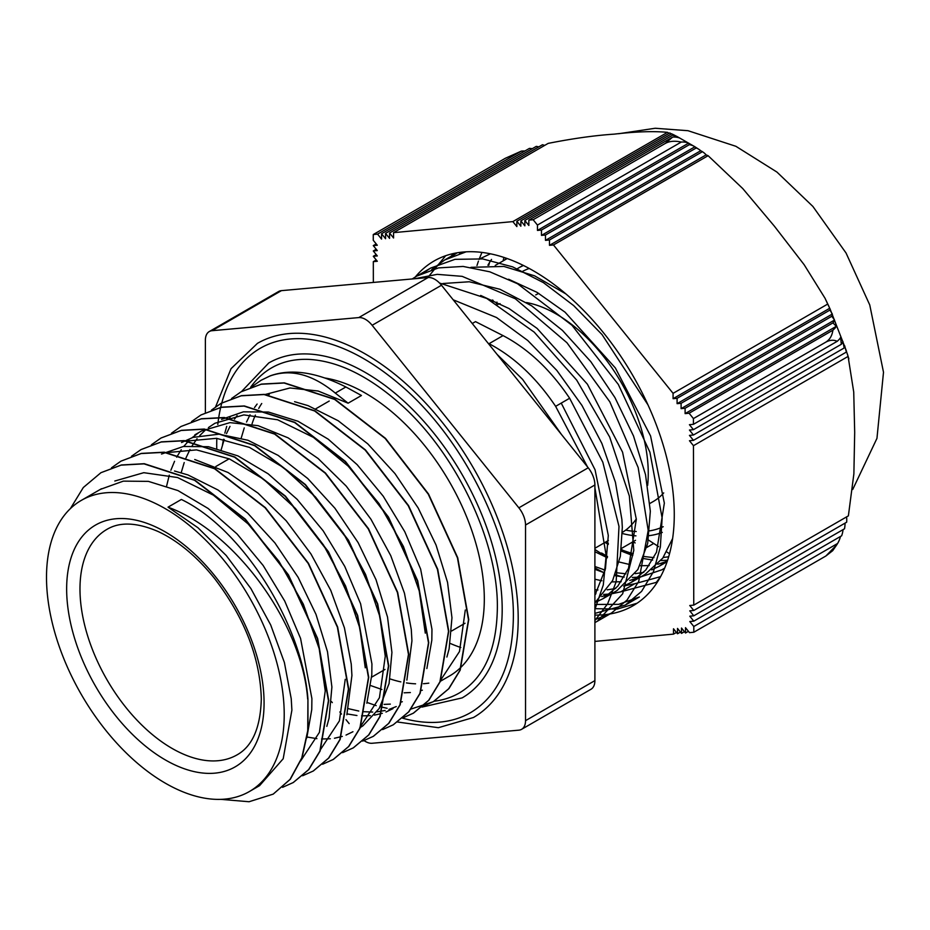 <?xml version="1.0" encoding="UTF-8"?>
<svg xmlns="http://www.w3.org/2000/svg" width="930" height="930" viewBox="0 0 930 930"><rect width="100%" height="100%" fill="white"/><g stroke="black" fill="none" stroke-linecap="round" stroke-linejoin="round"><path stroke-width="1.4" d="M348.111 403.19L361.456 395.494L345.867 386.985C316.281 372.07 291.02 368.373 270.084 375.894L269.816 376.057C290.555 368.547 312.387 374.22 335.3 393.088L348.111 403.19L318.141 391.019L289.962 387.973L264.783 394.599M307.667 699.093C302.262 624.39 236.022 532.007 168.028 507.164L181.362 499.468C242.288 528.659 302.378 624.483 307.935 698.942L307.725 730.701L301.773 757.927L290.044 779.398L273.188 794.127L249.042 801.741L220.91 799.358M70.413 508.571L83.316 487.506L100.94 472.696L121.109 465.128L144.011 463.861L194.579 480.299L245.136 519.37L288.195 575.031L317.386 638.712L328.441 700.604L319.874 751.149L308.597 769.656L293.183 782.572L282.581 787.326M111.495 467.813L120.958 461.152L141.104 453.561L164.017 452.329L214.574 468.743L265.143 507.803L308.214 563.475L337.381 627.169L348.436 689.037L339.88 739.594L328.592 758.09L313.212 771.04L302.634 775.76M131.502 456.246L140.976 449.609L161.123 442.006L184.024 440.762L234.593 457.176L285.161 496.26L328.209 551.932L357.387 615.602L368.454 677.493L359.91 728.062L348.611 746.523L333.207 759.473L322.605 764.239M151.439 444.749L160.971 438.042L181.141 430.474L204.042 429.195L254.611 445.644L305.168 484.716L348.215 540.376L377.417 604.058L388.473 665.95L379.893 716.495L368.629 735.002L353.214 747.906L342.612 752.672M171.527 433.159L180.99 426.498L201.136 418.895L224.049 417.675L274.606 434.089L325.175 473.149L368.233 528.821L397.412 592.503L408.468 654.383L399.912 704.94L388.624 723.435L373.244 736.374L362.665 741.105M191.534 421.581L201.008 414.954L221.154 407.352L244.055 406.096L294.624 422.511L345.193 461.606L388.24 517.278L417.419 580.948L428.486 642.828L419.942 693.396L408.642 711.869L393.239 724.819L382.637 729.585M211.47 410.084L221.003 403.376L241.172 395.808L264.074 394.541L314.631 410.979L365.188 450.062L408.247 505.722L437.449 569.404L448.504 631.296L439.925 681.83L428.66 700.337L413.246 713.252L402.644 718.007M231.558 398.505L241.021 391.844L261.167 384.241L284.08 383.009L334.637 399.423L385.206 438.483L428.265 494.167L457.444 557.849L468.499 619.729L459.943 670.286L448.655 688.77L433.264 701.72L410.862 709.102M387.113 708.276L380.231 706.754M376.185 705.626L367.083 702.464M222.491 444.842L223.456 439.297M224.828 433.113L226.722 426.37M229.605 418.279L230.129 417.035M251.565 386.926L261.039 380.3L269.828 376.069M446.888 657.033L449.12 648.873L451.957 617.799M451.957 617.718L447.551 582.389L436.054 545.05L418.186 508.001L394.948 473.568L367.757 443.843L338.183 420.744L308.016 405.62L294.578 401.69M348.564 708.718L358.806 711.043M363.595 711.694L372.709 712.066M376.987 711.822L385.148 710.485M388.973 709.439L396.261 706.556M426.87 668.554L431.822 640.235L431.962 629.285L420.639 569.125L404.783 531.727L383.207 496.167L357.155 464.675L328.185 439.158L298.019 421.267L268.445 412.048L243.381 411.827L221.538 419.407M406.887 680.086L411.944 640.828L411.281 629.424L404.445 593.154L390.751 555.652L370.942 519.231L346.239 486.134L318.048 458.455L288.079 437.844L258.122 425.673L229.931 422.639L201.543 430.985L194.87 434.822M198.357 432.95L192.103 437.693M189.15 440.401L183.733 446.423M181.257 449.736L176.654 457.165M174.561 461.28L170.864 470.255M169.272 475.184L166.621 486.03M359.631 727.899L362.898 725.842L379.184 708.509L389.1 683.527L391.925 652.43M391.925 652.383L387.519 617.055L376.022 579.704L358.155 542.655L334.916 508.233L307.725 478.508L278.151 455.398L247.984 440.274L219.015 434.171L192.963 437.402L181.524 442.529M366.839 703.22L371.791 674.889L371.93 663.939L360.608 603.791L344.751 566.393L323.175 530.821L297.123 499.329L268.154 473.812L237.987 455.921L208.413 446.702L183.35 446.481L161.518 454.061M346.855 714.752L351.924 675.494L351.249 664.078L344.414 627.808L330.731 590.306L310.922 553.896L286.207 520.788L258.017 493.109L228.059 472.498L194.742 459.513M326.825 726.353L329.069 718.181L331.894 687.084M331.894 687.038L327.488 651.709L315.991 614.358L298.135 577.321L274.896 542.888L247.694 513.162L218.12 490.052L187.953 474.928L174.515 471.01M306.807 737.874L311.759 709.544L311.899 698.593L300.576 638.445L284.719 601.047L263.155 565.487L237.092 533.983L208.122 508.466L177.956 490.575L148.382 481.368L123.33 481.136L100.417 489.354M249.403 791.523A168.086 97.046 -120 0 0 284.22 714.577A168.086 97.046 -120 0 0 210.843 545.41A168.086 97.046 -120 0 0 81.317 500.387A168.086 97.046 -120 0 0 81.317 694.478A168.086 97.046 -120 0 0 249.403 791.523L259.575 785.652L283.197 758.752L291.892 710.148L291.23 698.732L284.382 662.474L270.7 624.972L250.891 588.551L226.176 555.454L197.997 527.775L168.028 507.164M307.935 698.942L307.993 730.55L302.041 757.776L290.311 779.247L273.234 794.104M101.021 472.661L121.377 464.977L144.278 463.698L194.847 480.147L245.404 519.219L288.463 574.88L317.653 638.561L328.709 700.453L320.141 750.998L308.865 769.505L293.357 782.467M120.958 461.152L141.372 453.398L164.285 452.178L214.842 468.592L265.41 507.652L308.481 563.324L337.648 627.006L348.704 688.886L340.148 739.443L328.86 757.938L313.398 770.923M141.069 449.562L161.39 441.855L184.291 440.611L234.86 457.014L285.429 496.109L328.476 551.781L357.655 615.451L368.722 677.331L360.177 727.899L348.878 746.371L333.475 759.322M161.041 437.995L181.408 430.323L204.309 429.044L254.878 445.482L305.424 484.565L348.483 540.225L377.685 603.907L388.74 665.799L380.161 716.333L368.896 734.84L353.388 747.813M180.99 426.498L201.403 418.744L224.316 417.512L274.873 433.926L325.442 472.986L368.501 528.67L397.68 592.352L408.735 654.232L400.179 704.789L388.891 723.273L373.43 736.269M201.101 414.908L221.421 407.189L244.323 405.945L294.891 422.36L345.46 461.454L388.507 517.126L417.686 580.797L428.753 642.677L420.197 693.245L408.909 711.717L393.285 724.784M221.073 403.341L241.44 395.657L264.329 394.39L314.898 410.827L365.455 449.911L408.514 505.56L437.716 569.241L448.76 631.133L440.192 681.678L428.928 700.185L413.513 713.101L402.76 717.902M241.021 391.844L261.435 384.09L284.348 382.858L334.905 399.272L385.473 438.332L428.532 494.016L457.711 557.698L468.755 619.566L460.211 670.123L448.923 688.619L433.531 701.569L422.801 706.347M261.132 380.242L270.014 375.941M114.82 481.019L143.79 472.684L177.56 477.532L213.342 495.12L248.101 523.904L278.965 561.325L303.32 604.163L319.176 648.629L325.244 690.897L319.409 732.363L300.599 760.996M345.239 679.33L339.415 720.855L320.559 749.487M166.947 452.608L196.497 449.888L229.419 458.92L263.225 478.973L295.415 508.454L323.547 545.085L345.565 585.981L359.794 627.971L365.257 667.787M186.977 441.053L216.539 438.321L249.449 447.388L283.266 467.418L315.433 496.934L343.577 533.541L365.571 574.438L379.8 616.416L385.264 656.243L379.44 697.709L360.631 726.342M352.947 731.724L346.03 735.072M342.287 736.397L334.451 738.246M330.301 738.769L321.548 738.99M316.909 738.653L307.086 737.013M181.187 472.731L184.21 462.559M185.977 457.92L189.999 449.469M192.219 445.644L197.079 438.716M199.741 435.577L205.449 429.986M208.425 427.579L214.888 423.278L243.823 414.896L277.617 419.779L313.387 437.356L348.169 466.139L379.01 503.583L403.388 546.398L419.221 590.875L425.289 633.132M392.972 708.637L385.95 712.031M382.311 713.31L374.476 715.135M370.361 715.647L361.584 715.867M356.957 715.53L347.111 713.915M402.318 701.731L401.074 702.104M390.333 704.115L384.125 704.382M221.212 449.632L224.223 439.437M226.49 433.601L229.989 426.382M234.511 419.093L237.138 415.582M465.291 610.022L459.478 651.546L440.622 680.179M422.371 690.176L421.104 690.548M410.374 692.536L404.166 692.815M381.904 689.49L370.791 685.608M241.219 438.065L244.241 427.893M246.52 422.046L250.031 414.803M254.518 407.538L257.11 404.062M488.099 343.217L489.041 343.693C514.139 356.853 536.343 377.731 555.629 406.34L587.458 466.825M555.629 406.34L569.637 398.249C550.374 369.675 528.182 348.797 503.049 335.614L475.509 321.629L472.254 323.512M569.637 398.261L602.814 462.198L618.996 526.415L616.148 581.831L607.685 603.71L594.898 620.601M414.629 278.744L437.24 274.35L462.152 276.35L515.36 298.774L566.951 342.74L609.824 401.83L638.166 467.546L648.198 530.426L638.724 581.436L627.053 600.059L611.324 613.172L594.898 619.671M423.882 272.525L430.73 268.038L454.979 259.342L482.693 258.924L512.639 266.864L543.446 282.65L573.705 305.621L602.059 334.591L647.978 404.864M660.73 576.379L656.394 582.32M412.188 278.965L416.721 276.117L438.46 267.91L463.117 266.433L489.808 271.816L517.533 283.743L571.938 325.244L618.322 384.439L649.907 452.189L662.137 518.033L660.358 546.98L653.406 571.776L641.572 591.399L625.32 605.081L639.34 597.002L618.671 604.349L594.898 604.442M451.934 256.32L457.153 252.797L444.738 259.947L466.104 251.821M607.499 556.489L601.571 553.001M608.348 543.341A178.118 98.859 61.6 0 1 605.86 541.934M633.144 553.931L623.228 550.444A178.118 98.58 61.4 0 1 621.345 549.688M561.243 403.108L595.072 469.813L608.301 535.471L605.453 568.765L594.898 595.305M480.671 295.438L509.001 308.527L537.075 328.395L587.4 384.195L622.565 452.154L636.329 519.3L628.506 568.358L617.741 586.237L602.977 598.711L595.595 602.268M508.617 279.244L536.959 292.322L565.045 312.178L615.393 367.989L650.57 435.961L664.346 503.13L656.51 552.176L645.757 570.067L630.982 582.529L623.635 586.074M615.718 588.516L607.174 589.841M597.944 589.98L594.898 589.771M667.612 560.197L658.998 566.358L651.686 569.881M643.758 572.334L635.202 573.671M625.96 573.81L615.962 572.682M605.139 570.102L594.898 566.51M668.67 556.779L663.218 557.489M653.964 557.651L643.967 556.5M594.898 487.739L606.174 555.559L603.303 584.9L594.898 609.487M439.541 283.046L486.716 298.425L534.18 332.115L576.716 380.149L609.65 436.972L629.354 495.992L633.807 550.362L622.658 593.828L597.316 621.263L594.898 622.588M625.32 605.081L594.898 613.37M431.636 269.665L444.738 259.935M595.932 593.619L594.898 593.328M459.676 253.472L461.036 252.251M621.833 576.832L615.23 574.647M605.058 570.474L602.57 569.311M594.898 551.734L607.348 557.756M619.148 562.011L629.97 564.591M639.956 565.731L649.21 565.58M657.789 564.231L665.706 561.778M490.401 253.797L481.101 258.226M594.898 579.239L601.966 580.762M611.952 581.901L621.182 581.762M629.75 580.425L637.666 577.972M630.993 582.54L645.002 574.461L662.753 558.151L672.623 538.528M565.893 293.915L534.599 275.838L503.921 266.433L470.94 267.329M601.71 596.607L609.627 594.165M602.977 598.722L616.985 590.631L637.852 569.544L647.687 543.48L650.337 511.221L645.513 474.637L633.504 435.972L614.904 397.529L590.783 361.619L562.476 330.429L531.611 305.784L499.945 289.265L469.278 281.767L442.913 283.511M594.898 602.814L612.626 580.564L620.333 556.349L622.321 527.391L621.891 519.556L615.439 482.321L601.896 443.494L581.959 405.434L556.791 370.384L527.763 340.508L496.562 317.537L453.189 299.797M561.499 434.531L522.602 379.394L497.027 354.33M647.64 485.39A130.165 75.156 -120 0 0 648.257 473.44A130.165 75.156 -120 0 0 526.52 302.552M500.073 303.657A130.165 75.156 -120 0 0 497.573 304.517M622.391 532.367A130.165 75.156 -120 0 0 636.318 518.905M450.213 643.432A177.897 102.707 -120 0 0 460.803 647.501M621.345 549.746A177.897 102.707 -120 0 0 623.228 550.455A177.897 102.707 -120 0 0 633.214 553.641M646.757 547.468L653.697 543.457M491.552 259.435A177.897 102.707 -120 0 0 487.913 265.236M495.237 265.445L507.187 258.54M621.496 548.409L635.504 540.318M669.53 553.745L666.705 551.909M658.603 546.642L648.373 539.993M491.18 300.82L492.365 299.995M281.418 290.648A18.867 10.893 -120 0 0 278.651 291.497L209.285 331.545A18.867 10.893 60 0 1 212.052 330.696L281.418 290.648L428.149 277.535L358.782 317.583A18.867 10.893 60 0 1 372.128 325.291L441.494 285.243A18.867 10.893 -120 0 0 428.149 277.535M441.494 285.243L588.225 467.778L518.859 507.827A18.867 10.893 60 0 1 525.531 525.02L594.898 484.972A18.867 10.893 -120 0 0 588.225 467.778M594.898 484.972L594.898 680.621L525.531 720.669A18.867 10.893 60 0 1 521.625 729.306A18.867 10.893 60 0 1 518.859 730.166L372.128 743.268A18.867 10.893 60 0 1 364.083 740.617M521.625 729.306L590.992 689.258A18.867 10.893 -120 0 0 594.898 680.621M209.285 331.545A18.867 10.893 60 0 0 205.379 340.182L205.379 412.653M331.522 701.65L332.312 702.627M339.822 711.973L341.519 714.089M345.983 719.646L349.157 723.598M525.531 720.669L525.531 525.02M518.859 507.827L372.128 325.291M358.782 317.583L212.052 330.696M397.598 722.017L438.379 727.702L473.463 717.495A216.004 124.713 -120 0 0 518.196 618.613A216.004 124.713 -120 0 0 423.906 401.225A216.004 124.713 -120 0 0 257.447 343.356L231.059 368.664L215.597 406.875M529.193 268.456A145.824 84.2 -120 0 0 522.846 271.223M496.957 302.111A145.824 84.2 -120 0 0 496.341 303.785M625.704 530.112A145.824 84.2 -120 0 0 636.225 531.507M649.675 530.856A145.824 84.2 -120 0 0 663.206 526.706M561.476 290.241A118.854 68.622 -120 0 0 560.441 290.16M538.83 293.427A118.854 68.622 -120 0 0 535.75 294.903M649.907 503.432L653.395 501.433A118.854 68.622 -120 0 0 663.706 492.912M402.481 718.146A210.343 121.446 -120 0 0 470.627 712.601C498.352 695.907 512.593 664.194 513.36 617.462C514.569 541.283 464.988 439.355 399.853 384.543C365.92 355.737 333.358 340.473 302.157 338.741C286.37 338.09 272.42 341.264 260.284 348.262A210.343 121.446 -120 0 0 218.178 421.36M218.155 421.523A210.343 121.446 -120 0 0 217.806 424.475M217.039 433.368A210.343 121.446 -120 0 0 217.004 434.089M216.818 438.356A210.343 121.446 -120 0 0 216.748 448.423M421.918 707.114L462.14 697.895A193.37 111.647 -120 0 0 502.188 609.371A193.37 111.647 -120 0 0 417.779 414.768A193.37 111.647 -120 0 0 268.77 362.967L241.556 391.53M434.089 701.243A187.709 108.38 -120 0 0 459.304 692.99C483.96 678.191 496.643 649.931 497.352 608.22C498.434 540.202 454.142 449.178 396.006 400.26C365.699 374.546 336.648 360.921 308.865 359.399C294.81 358.829 282.383 361.642 271.595 367.862A187.709 108.38 -120 0 0 250.612 387.287M440.099 681.423L449.504 675.994A168.086 97.046 -120 0 0 484.309 599.048A168.086 97.046 -120 0 0 324.803 377.987M269.433 394.111A168.086 97.046 -120 0 0 268.549 395.006M261.737 403.515A168.086 97.046 -120 0 0 258.714 408.421M255.378 415.117A168.086 97.046 -120 0 0 252.053 423.859M390.042 678.9A168.086 97.046 -120 0 0 400.853 681.888M406.41 682.911A168.086 97.046 -120 0 0 415.594 683.817M423.452 683.713A168.086 97.046 -120 0 0 428.811 683.132M660.591 576.635L634.702 583.761L620.694 591.852L657.371 582.099M620.694 591.852L611.405 593.851M609.778 594.049L603.651 594.421M595.63 594.119L594.898 594.049M664.671 568.102L661.951 569.776L640.758 576.902M638.666 577.146L632.307 577.495M624.158 577.1L614.823 575.635M604.454 572.857L594.898 569.3M667.554 560.244L660.951 560.546M652.662 560.069L643.223 558.488M632.749 555.559L621.17 551.013M608.325 544.41L605 542.434M637.108 603.21L617.299 609.069L594.898 608.685M427.73 277.57L445.668 255.715M607.371 557.489L594.898 549.49M476.974 265.527L478.427 261.156M479.055 259.423L481.938 252.402M648.163 546.642L647.082 546.119M503.13 260.877L503.909 257.412M634.69 583.761L623.984 585.935M488.75 254.332L489.354 253.588M635.178 542.934L632.853 541.853M505.199 259.691L505.862 258.075M489.494 262.586L488.808 265.236M621.38 549.398L623.181 550.444M623.193 550.444L632.772 555.489M594.898 567.986L603.942 572.694M453.526 253.506L450.446 256.994M671.507 133.885L669.763 132.955L516.848 221.235L516.859 226.571L512.849 221.607L667.473 132.339L669.135 133.316M695.024 146.859L696.198 147.986L545.468 235.011L541.469 235.383L541.458 230.047L537.459 230.419L688.642 143.127L689.339 144.673A41.513 24.017 -60.1 0 1 694.757 146.684L677.145 136.571A41.513 24.017 119.9 0 0 677.156 136.571A41.513 24.017 119.9 0 0 672.716 135.117L680.028 138.186A41.501 24.017 119.9 0 0 672.634 137.105L528.845 220.119L528.856 225.467L524.846 220.491L524.857 225.839L520.847 220.863L520.858 226.199L516.848 221.235M524.846 220.491L672.716 135.117M673.018 134.466A41.548 24.041 119.9 0 0 672.878 134.397A41.548 24.041 119.9 0 0 671.576 133.839L520.847 220.863M671.576 133.839L676.575 136.28M836.291 326.325A41.501 8.696 158.7 0 1 832.896 330.208L689.107 413.234L685.108 413.606L836.291 326.325L832.966 322.884L685.096 408.258L681.097 408.63L681.097 403.295L677.098 403.655L832.315 314.038A41.548 8.707 158.7 0 1 831.827 316.27L834.547 320.036A41.513 8.707 158.7 0 1 832.966 322.884M677.098 403.655L677.087 398.319L673.088 398.691L829.723 308.26A41.629 8.73 158.7 0 1 829.909 308.574A41.629 8.73 158.7 0 1 829.99 310.039L832.315 314.038M677.087 398.319L829.99 310.039M681.097 403.295L831.827 316.27M685.108 413.606L685.096 408.258M681.097 408.63L834.547 320.036M673.088 398.691L673.076 393.344L827.7 304.075L829.723 308.26M846.091 350.296L848.09 356.423L693.466 445.691L689.456 440.727L693.455 440.355L689.444 435.38L693.443 435.007L689.444 430.044L693.431 429.672L689.432 424.696L693.431 424.324L837.221 341.31A41.501 8.696 -21.3 0 0 840.604 337.416L841.313 344.298A41.513 8.707 -21.3 0 0 842.894 341.45L844.184 347.983A41.548 8.707 -21.3 0 0 844.673 345.762L846.358 352.075A41.629 8.73 -21.3 0 0 846.358 350.808M693.431 429.672L841.313 344.298M693.443 435.007L844.184 347.983M693.455 440.355L846.358 352.075M532.274 148.684A41.513 32.713 -145.1 0 0 529.437 148.382L381.556 233.756L381.567 239.103L377.568 234.128L373.267 234.534L373.267 240.277L377.278 245.253L373.279 245.613L377.289 250.589L373.29 250.961L377.301 255.936L373.302 256.296L377.313 261.272L373.314 261.644L376.243 259.947M373.302 256.296L376.232 254.611M373.29 250.961L376.22 249.263M373.279 245.613L376.208 243.927M667.473 132.339C653.406 131.025 635.678 131.63 614.277 134.129C595.037 135.396 572.996 138.477 548.165 143.383L393.553 232.651L393.564 237.987L389.554 233.023L389.565 238.359L385.555 233.395L385.566 238.731L381.556 233.756M538.749 146.882A41.548 32.748 -145.1 0 0 536.284 146.37L385.555 233.395M377.568 234.128L521.358 151.113A41.501 32.713 -145.1 0 1 524.915 150.997M544.678 145.394A41.629 32.817 -145.1 0 0 542.457 144.743L389.554 233.023M688.444 631.319L685.515 633.016L685.503 627.669L689.514 632.644L693.815 632.249L693.803 626.495L689.793 621.531L693.792 621.159L689.781 616.183L693.78 615.811L689.769 610.847L693.768 610.475L689.758 605.5L693.757 605.128L848.381 515.859L853.88 473.823L854.693 432.415L853.728 392.03L848.09 356.423M684.445 631.691L681.516 633.388L681.504 628.041L685.515 633.016M680.446 632.063L677.517 633.76L677.505 628.413L681.516 633.388M676.447 632.435L673.518 634.121L673.506 628.785L677.517 633.76M843.068 529.623A41.513 32.713 -145.1 0 1 841.662 535.785L693.792 621.159M845.056 523.137A41.548 32.748 -145.1 0 1 844.51 528.786L693.78 615.811M846.614 516.882A41.629 32.817 -145.1 0 1 846.672 522.195L693.768 610.475M840.499 536.459A41.501 32.713 -145.1 0 1 837.593 543.48L693.803 626.495M541.458 230.047L689.339 144.673M694.757 146.684A41.513 24.017 -60.1 0 1 694.919 146.789L541.469 235.383M700.709 150.741L702.383 151.706L549.479 239.987L545.48 240.359L700.709 150.741A41.548 24.041 -60.1 0 0 698.965 149.393A41.548 24.041 -60.1 0 0 696.198 147.986M702.383 151.706A41.629 24.087 -60.1 0 1 703.161 152.206A41.629 24.087 -60.1 0 1 706.126 154.892L708.102 155.694L553.478 244.962L549.479 245.334L549.479 239.987M549.479 245.334L706.126 154.892M537.459 230.419L537.459 225.072L681.248 142.058A41.501 24.017 -60.1 0 1 688.642 143.127M545.48 240.359L545.468 235.011M373.267 234.534L505.35 158.263L521.358 151.113M373.314 261.644L373.349 282.429M512.849 221.607L393.553 232.651M537.459 225.072L533.146 219.724L528.845 220.119M533.146 219.724L665.229 143.464C669.402 141.104 674.75 140.639 681.248 142.058M672.634 137.105L665.229 143.464M825.898 555.989L832.687 550.688L836.698 544.899L825.898 555.989L693.815 632.249M594.898 641.409L673.518 634.121M837.593 543.48L836.698 544.899M693.757 605.128L693.466 445.691M708.102 155.694L742.791 188.604L774.353 226.153L804.159 264.725L825.061 298.298L827.7 304.075M832.896 330.208C832.094 335.858 829.63 339.892 825.503 342.321C829.653 339.962 833.559 339.624 837.221 341.31M673.076 393.344L553.478 244.962M693.431 424.324L693.42 418.581L689.107 413.234M693.42 418.581L825.503 342.321M415.338 276.942A199.032 114.913 60 0 1 434.019 261.028A199.032 114.913 60 0 1 619.089 353.749A199.032 114.913 60 0 1 655.569 584.796A199.032 114.913 60 0 1 633.051 605.756A199.032 114.913 60 0 1 594.898 615.067M622.391 533.529A150.73 87.025 -120 0 0 635.946 535.866M649.082 535.657A150.73 87.025 -120 0 0 662.288 532.402M523.474 265.492A150.73 87.025 -120 0 0 518.603 267.956A150.73 87.025 -120 0 0 516.499 269.247M493.156 300.344A150.73 87.025 -120 0 0 492.691 301.669M335.3 393.088L345.867 386.985M503.049 335.614L489.041 343.693M264.074 702.941A139.605 80.596 -120 0 0 116.006 518.742A139.605 80.596 -120 0 0 116.006 716.17A139.605 80.596 -120 0 0 264.074 702.941M237.115 754.835A130.165 75.156 60 0 1 106.938 679.679A130.165 75.156 60 0 1 106.938 529.368C119.819 521.672 136.85 522.369 158.007 531.46C177.758 540.644 196.567 556.256 214.423 578.286C244.578 617.764 260.202 658.033 261.307 699.093C260.458 727.679 252.402 746.255 237.115 754.835M655.952 582.424L657.847 581.331M597.316 621.263L611.324 613.172M416.733 276.129L430.741 268.038M329.22 401.039L315.875 408.747M229.164 458.804L215.83 466.511M608.383 540.481L594.898 548.27M465.023 623.251L451.678 630.959M384.997 669.449L371.651 677.156M667.112 561.697L658.998 566.37M101.486 488.738L81.317 500.387M695.001 146.847L698.976 149.405M701.906 151.346L703.161 152.206M826.154 300.599L829.072 306.749M829.909 308.562L846.358 350.819M847.335 353.888L848.881 358.887M672.867 134.397L675.087 135.513M618.636 133.734L655.162 128.259L687.991 130.7L735.897 146.301L776.922 172.062L812.878 206.437L846.033 252.983L869.759 304.97L883.5 372.244L876.955 438.367L852.729 489.459M523.16 265.329L518.603 267.956"/></g></svg>
